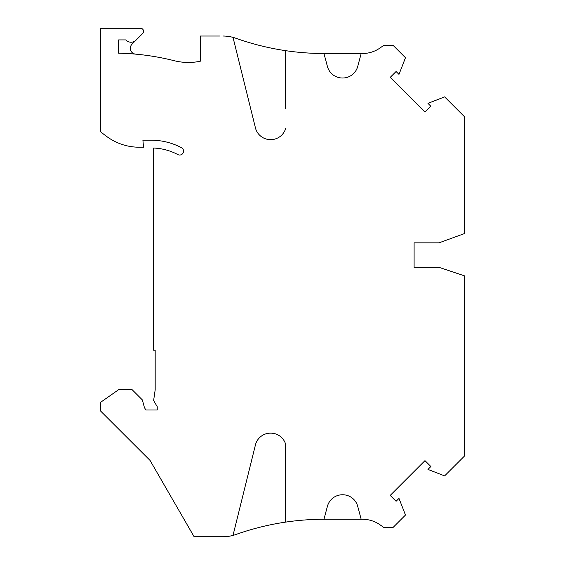 <?xml version="1.0" encoding="UTF-8"?>
<svg xmlns="http://www.w3.org/2000/svg" width="565" height="565" viewBox="0 0 565 565"><rect width="100%" height="100%" fill="white"/><g stroke="black" fill="none" stroke-linecap="round" stroke-linejoin="round"><path stroke-width="0.85" d="M219.488 36.026L200.278 36.026L200.278 61.239A58.315 58.315 0 0 1 174.168 60.695A249.582 249.582 0 0 0 118.636 53.188L118.636 39.91L125.861 39.91A6.999 6.999 0 0 0 136.024 40.193L142.663 33.561A3.108 3.108 0 0 0 140.466 28.25L100.365 28.25L100.365 131.398A73.867 73.867 0 0 0 109.659 138.503A54.424 54.424 0 0 0 139.188 147.211L143.517 147.211L142.903 140.212L151.293 140.212A64.537 64.537 0 0 1 181.492 147.712A3.884 3.884 0 0 1 183.109 152.967A3.884 3.884 0 0 1 177.855 154.584A56.761 56.761 0 0 0 153.624 148.037L153.624 350.222L155.177 350.222L155.177 389.907L153.624 400.529L157.232 406.694L157.232 410.013L145.848 410.013L144.4 407.499L142.366 399.921L131.857 389.412L119.024 389.412L100.365 402.478L100.365 410.79L150.064 460.44L194.12 536.75L222.878 536.75A38.879 38.879 0 0 0 233.006 535.408L255.26 445.637A15.552 15.552 0 0 1 270.508 433.143L270.748 433.143A15.552 15.552 0 0 1 285.608 444.125L285.608 522.116A264.356 264.356 0 0 1 323.95 519.256L327.425 506.289A15.552 15.552 0 0 1 342.447 494.763L342.68 494.763A15.552 15.552 0 0 1 357.702 506.289L361.176 519.256L362.426 519.256A30.715 30.715 0 0 1 380.047 524.807L383.769 527.42L393.106 527.42L405.479 515.04L398.989 498.387L396.086 501.289L390.21 495.406L424.979 460.63L430.862 466.513L427.959 469.416L444.62 475.9L464.635 455.884L464.635 275.889L438.998 267.337L414.096 267.337L414.096 242.844L438.998 242.844L464.635 233.514L464.635 116.884L444.62 96.876L427.959 103.36L430.862 106.262L424.979 112.145L390.21 77.37L396.086 71.487L398.989 74.389L405.479 57.729L393.106 45.355L383.769 45.355L380.047 47.969A30.715 30.715 0 0 1 362.426 53.52L361.176 53.52L357.702 66.486A15.552 15.552 0 0 1 342.68 78.012L342.447 78.012A15.552 15.552 0 0 1 327.425 66.486L323.95 53.52A264.356 264.356 0 0 1 285.608 50.659L285.608 108.812M222.878 36.026A38.879 38.879 0 0 1 233.006 37.368L255.26 127.139A15.552 15.552 0 0 0 270.508 139.633L270.748 139.633A15.552 15.552 0 0 0 285.608 128.65M414.096 242.844L414.096 267.337M219.488 536.75L222.878 536.75M285.608 444.125L285.608 463.964M361.176 519.256L324.388 519.256A264.356 264.356 0 0 0 323.95 519.256M285.608 522.116A264.356 264.356 0 0 0 235.895 534.504A38.879 38.879 0 0 1 233.006 535.408M380.047 524.807A30.715 30.715 0 0 0 362.426 519.256M136.024 40.193L132.012 44.211A5.834 5.834 0 0 0 135.614 54.141M285.608 50.659A264.356 264.356 0 0 1 235.895 38.265A38.879 38.879 0 0 0 233.006 37.368M361.176 53.52L324.388 53.52A264.356 264.356 0 0 1 323.95 53.52M362.426 53.52A30.715 30.715 0 0 0 380.047 47.969"/></g></svg>
